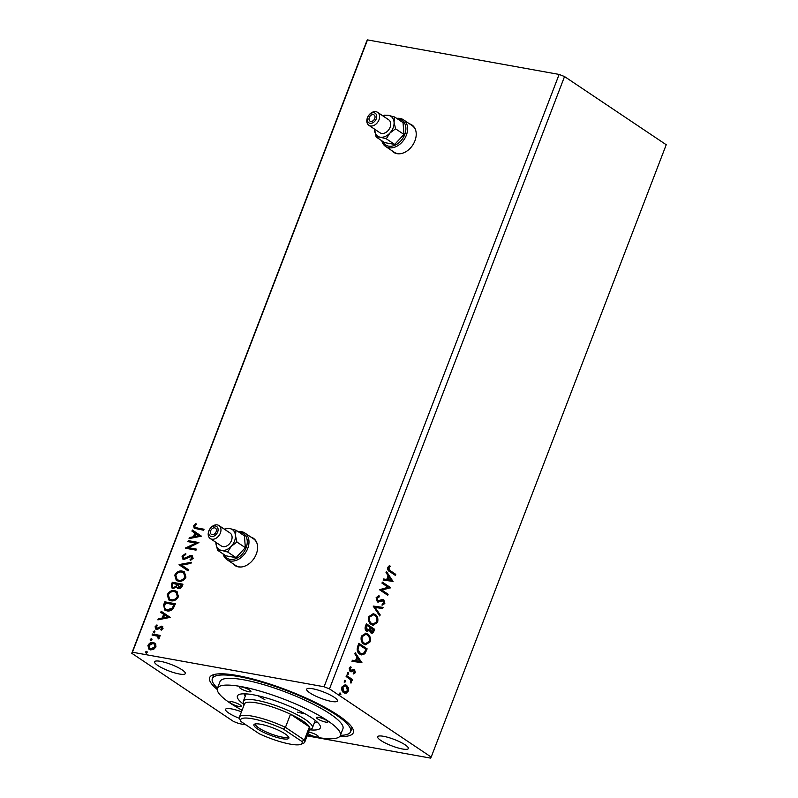 <?xml version="1.0" encoding="UTF-8"?>
<svg xmlns="http://www.w3.org/2000/svg" width="798" height="798" viewBox="0 0 798 798"><rect width="100%" height="100%" fill="white"/><g stroke="black" fill="none" stroke-linecap="round" stroke-linejoin="round"><path stroke-width="1.2" d="M391.638 150.493A16.459 11.88 -56.2 0 0 393.604 152.298A16.459 11.88 -56.2 0 0 414.93 140.827A16.459 11.88 -56.2 0 0 411.928 124.967A16.459 11.88 -56.2 0 0 409.504 123.84M392.107 150.812A16.459 11.88 -56.2 0 0 393.843 152.458M233.016 563.717A16.459 11.88 -56.2 0 0 234.981 565.533A16.459 11.88 -56.2 0 0 256.308 554.051A16.459 11.88 -56.2 0 0 253.305 538.191A16.459 11.88 -56.2 0 0 250.881 537.064M233.495 564.036A16.459 11.88 -56.2 0 0 235.22 565.682M309.873 692.893A16.459 3.431 -159 0 0 326.462 700.205A16.459 3.431 -159 0 0 337.404 700.983A16.459 3.431 -159 0 0 334.212 697.272A16.459 3.431 -159 0 0 317.624 689.961A16.459 3.431 -159 0 0 306.681 689.183A16.459 3.431 -159 0 0 309.873 692.893M241.475 711.786A16.459 3.431 -159 0 0 225.545 709.342A16.459 3.431 -159 0 0 228.737 713.053A16.459 3.431 -159 0 0 239.48 718.37M157.785 665.482A16.459 3.431 -159 0 0 174.363 672.794A16.459 3.431 -159 0 0 185.316 673.572A16.459 3.431 -159 0 0 182.124 669.871A16.459 3.431 -159 0 0 165.535 662.559A16.459 3.431 -159 0 0 154.593 661.781A16.459 3.431 -159 0 0 157.785 665.482M380.836 740.454A16.459 3.431 -159 0 0 397.414 747.766A16.459 3.431 -159 0 0 408.367 748.544A16.459 3.431 -159 0 0 405.165 744.843A16.459 3.431 -159 0 0 388.586 737.532A16.459 3.431 -159 0 0 377.634 736.754A16.459 3.431 -159 0 0 380.836 740.454M217.226 689.472A76.937 16.03 21 0 1 212.527 675.038A76.937 16.03 21 0 1 268.347 683.547A76.937 16.03 21 0 1 338.362 715.407A76.937 16.03 21 0 1 352.876 728.913A76.937 16.03 21 0 1 339.719 736.484M340.397 735.347A74.054 15.431 -159 0 0 350.611 731.696L351.619 729.073A74.054 15.431 -159 0 0 351.768 727.048M245.944 724.843L238.871 723.567L233.465 721.432L131.77 653.263L366.811 40.937L367.489 39.9L559.129 74.433L564.535 76.568L329.484 688.883L431.189 757.063L430.511 758.1L307.15 735.876M201.395 536.146L189.066 538.61L189.485 537.513L193.415 536.775L194.832 533.084L191.939 531.119L192.358 530.012L201.395 536.146M183.879 558.361L185.894 558.64L190.263 556.016L192.079 555.787L191.61 555.468L193.196 558.271L190.413 560.485L190.064 559.578L192.109 558.061L191.261 556.495L183.839 559.478L182.852 559.099L182.024 556.186L185.485 553.652L185.715 554.57L183.141 556.306L184.248 558.47L189.784 555.697L192.537 555.837M184.099 558.54L184.717 558.79M191.969 556.874L191.261 556.495M182.243 571.089L184.398 571.937L185.964 577.094C183.969 580.455 181.455 581.832 178.403 581.203L176.308 580.395L174.742 575.159C176.727 571.847 179.221 570.49 182.243 571.089L184.617 572.086M174.732 590.64L176.897 591.488L178.463 596.645C176.468 600.006 173.944 601.383 170.902 600.764L168.797 599.956L167.241 594.71C169.226 591.398 171.72 590.041 174.732 590.64L177.106 591.647M170.203 617.393L157.874 619.856L158.293 618.759L162.223 618.021L163.65 614.33L160.747 612.365L161.176 611.268L170.203 617.393M154.243 632.954L153.685 631.956L154.932 631.278L154.423 630.949L154.982 631.956L153.775 632.634L153.206 631.637L154.423 630.949L154.982 631.956M153.775 632.634L153.685 631.956M151.271 640.714L150.702 639.707L151.919 639.028L151.44 638.709L152.009 639.707L150.792 640.395L150.233 639.388L151.44 638.709L152.009 639.707M150.792 640.395L150.702 639.707M146.413 653.353L145.854 652.345L147.101 651.677L146.593 651.348L147.151 652.355L145.944 653.033L145.376 652.036L146.593 651.348L147.151 652.355M145.944 653.033L145.854 652.345M367.489 39.9L132.438 652.225L324.078 686.759L329.484 688.883M559.129 74.433L324.078 686.759M155.71 643.956L155.959 646.909L153.625 649.402L150.483 649.891L149.027 649.323L147.899 645.462C149.326 643.048 151.131 642.051 153.336 642.47L155.71 643.956M152.438 634.021L160.218 635.417L159.829 636.435L158.682 636.225L159.291 638.22L158.732 638.939L157.276 636.146L152.049 635.028L152.438 634.021L160.139 635.637M157.964 636.565L157.276 636.146M156.488 629.343L155.061 626.809L156.917 624.914L157.415 625.622L156.059 626.869L156.837 628.325L161.745 626.141L163.041 628.435L161.186 630.191L160.747 629.482L162.064 628.325L161.396 627.168L157.824 629.233L155.66 629.024M161.964 627.507L161.396 627.168M156.677 628.285L157.675 628.216M158.144 628.535L160.897 626.57L162.213 626.46L161.745 626.141L162.523 626.45M163.62 604.884L164.797 601.822L175.44 603.747L173.096 608.794C171.081 610.709 169.006 611.398 166.882 610.849L164.697 610.021L163.62 604.884L164.099 605.193L165.266 602.141L164.797 601.822M172.308 582.271L182.951 584.186L182.233 586.051C181.385 588.036 180.119 588.884 178.433 588.605L176.647 586.959L173.126 588.545L172.049 588.126L171.291 584.904L172.308 582.271L182.862 584.405M179.101 564.575L191.36 562.281L190.941 563.378L181.635 565.124L188.488 569.772L188.059 570.869L179.031 564.745L191.191 562.71M187.899 541.643L188.288 540.635L198.931 542.55L188.468 547.697L196.408 549.124L196.019 550.141L185.375 548.216L195.819 543.079L187.899 541.643M196.956 527.957L204.049 529.234L203.66 530.251L194.213 528.276L193.655 525.872L195.839 523.618L196.468 524.276L194.752 526.062L195.161 527.438L203.959 529.453M344.816 680.355L345.714 681.751L344.706 682.14L344.337 680.834L345.354 680.455L344.337 680.834M344.746 680.345L345.714 681.751L344.706 682.14M347.788 672.604L348.696 674.001L347.679 674.38L347.31 673.073L348.327 672.694L347.31 673.073M347.719 672.584L348.696 674.001L347.679 674.38M361.913 662.52L351.948 661.352L352.377 660.245L355.549 660.674L356.965 656.983L354.831 653.851L355.25 652.754L361.843 662.679M367.639 633.921C370.023 635.437 370.851 638.081 370.102 641.861L365.564 644.824L363.788 644.066C361.404 642.55 360.596 639.896 361.374 636.106L365.933 633.203L367.03 633.812C369.414 635.328 370.242 637.971 369.494 641.752L370.102 641.861M393.095 581.263L383.14 580.096L383.559 578.999L386.731 579.428L388.147 575.737L386.013 572.605L386.441 571.508L393.035 581.433M376.157 597.582L379.11 595.837L379.21 596.934L377.035 598.071L377.733 600.854L382.352 599.507L383.808 599.837L384.836 603.478L382.461 605.084L382.252 603.946L383.998 602.899L383.459 600.874L377.334 601.852L376.157 597.582M378.511 595.847L378.601 596.824L376.427 597.961L377.125 600.744L378.681 601.064M382.352 599.507L383.808 599.837L383.2 599.727L384.227 603.368L384.836 603.478M383.459 600.874L381.544 600.655L380.237 601.353L380.846 601.463M378.152 602.191L377.334 601.852M375.14 614.37C377.534 615.876 378.352 618.53 377.614 622.31L373.065 625.273L371.299 624.515C368.905 622.989 368.097 620.335 368.876 616.555L373.434 613.642L374.531 614.26C376.925 615.767 377.743 618.42 377.005 622.201L377.614 622.31M339.958 692.993L340.866 694.4L339.848 694.779L339.489 693.472L340.497 693.093L339.489 693.472M339.888 692.983L340.866 694.4L339.848 694.779M564.535 76.568L666.23 144.737L431.189 757.063M366.382 623.757L374.661 629.303L373.943 631.168C373.115 633.123 372.038 633.672 370.731 632.824L369.444 630.41L366.531 631.068C365.165 630.131 364.776 628.575 365.374 626.39L366.382 623.757M371.549 633.173L370.731 632.824M367.349 631.408L366.531 631.068M373.175 606.061L383.07 607.398L382.651 608.495L375.14 607.487L380.187 614.889L379.768 615.986L373.175 606.061M390.242 570.66L395.748 574.351L395.359 575.368L389.773 571.617C388.117 571.019 387.459 569.563 387.798 567.268L389.703 565.423L390.142 566.371L388.646 567.827L390.242 570.66L389.633 570.55L395.748 574.351M381.973 583.139L382.362 582.121L390.641 587.667L381.943 590.111L388.117 594.251L387.728 595.258L379.449 589.712L388.127 587.258L381.973 583.139M357.704 646.37L358.871 643.308L367.15 648.864L364.886 653.781L361.733 654.939L359.798 654.111C357.354 652.654 356.656 650.081 357.704 646.37M355.359 672.624L353.753 674.001L353.454 673.063L354.591 672.195L354.152 670.669L351.16 671.846L350.093 671.547L349.165 668.245L350.791 666.719L351.12 667.667L349.953 668.634L350.452 670.52L353.454 669.332L354.512 669.632L355.359 672.624L353.145 673.891M354.152 670.669L352.906 670.43L351.16 671.846L350.093 671.547M350.282 666.899L350.512 667.557L349.344 668.525L349.843 670.41L351.12 670.669M353.454 669.332L354.512 669.632L353.903 669.522L354.751 672.515M346.512 675.507L352.566 679.567L352.177 680.574L351.29 679.976L351.1 683.038L350.172 679.427L346.123 676.514L346.512 675.507M348.317 687.696L348.267 691.098L346.222 693.153L343.699 692.694C341.973 691.567 341.404 689.642 342.003 686.898L345.334 684.764L346.541 685.283L348.317 687.696L347.709 687.587L347.659 690.988L348.267 691.098M131.77 653.263L132.438 652.225M214.592 674.39A74.054 15.431 -159 0 0 213.345 675.996L212.338 678.619A74.054 15.431 -159 0 0 217.485 688.175M340.257 694.29L339.24 694.669M366.292 623.996L374.661 629.303M374.053 629.193L373.334 631.058L371.25 633.093M367.05 631.328L369.444 630.41M366.312 629.941L369.005 629.452L369.913 627.398L366.841 625.343L366.232 625.233L365.783 626.39L366.312 629.941L367.16 630.191M370.491 631.687L373.015 630.799L373.424 629.752L370.771 627.966L369.963 628.375L370.491 631.687L371.319 631.926M369.963 628.375L370.571 628.485L371.619 632.026L371.01 631.916M370.771 627.966L370.571 628.485M365.783 626.39L366.392 626.5L367.449 630.28L366.841 630.171M366.841 625.343L366.392 626.5M377.005 622.201L372.766 625.203M373.125 613.602L374.531 614.26M373.045 614.749L369.135 616.974C368.496 620.036 369.145 622.181 371.08 623.388L372.796 624.026M371.688 623.497L373.095 624.096L376.746 621.782C377.344 618.729 376.676 616.595 374.751 615.388L373.344 614.789L369.743 617.083C369.105 620.146 369.753 622.29 371.688 623.497L371.08 623.388M369.135 616.974L369.743 617.083M382.451 607.308L382.043 608.385L382.651 608.495M382.043 608.385L375.14 607.487M374.531 607.378L380.187 614.889M379.579 614.779L379.349 615.378M378.601 596.824L379.21 596.934M376.427 597.961L377.035 598.071M377.125 600.744L378.072 600.954L377.125 600.744M381.743 599.398L383.2 599.727M384.227 603.368L381.853 604.974M382.85 600.764L381.544 600.655L382.85 600.764M380.237 601.353L377.863 602.121M395.14 574.241L394.85 575.019M389.254 565.652L390.142 566.371M389.534 566.261L388.417 567.139L389.025 567.248M388.417 567.139L388.037 567.717L388.646 567.827M388.037 567.717L389.633 570.55M392.426 581.323L383.15 580.076M386.242 572.006L392.486 581.153M388.835 576.735L388.227 576.625L387.14 579.458L391.07 580.006L388.835 576.735L387.748 579.567M382.272 582.36L390.641 587.667M390.032 587.557L390.561 587.887M389.953 587.777L381.943 590.111M381.334 590.001L388.117 594.251M387.509 594.141L387.21 594.909M369.494 641.752L365.255 644.754M365.624 633.153L367.03 633.812M365.534 634.3L361.624 636.535C360.985 639.587 361.634 641.732 363.569 642.949L365.284 643.587M364.177 643.058L365.594 643.657L369.235 641.333C369.833 638.28 369.175 636.146 367.25 634.939L365.843 634.34L362.232 636.644C361.594 639.697 362.242 641.841 364.177 643.058L363.569 642.949M361.624 636.535L362.232 636.644M358.781 643.547L367.15 648.864M366.541 648.754L364.277 653.672L364.886 653.781M364.277 653.672L361.424 654.869M359.579 652.983L361.703 653.752L364.307 652.724L365.913 649.303L359.329 644.894L358.721 644.784L357.484 648.714L359.579 652.983L361.404 653.682M357.484 648.714L360.187 653.093M359.329 644.894L358.093 648.824M361.235 662.569L351.958 661.323M355.06 653.253L361.304 662.41M357.644 657.981L357.035 657.871L355.948 660.704L359.878 661.263L357.644 657.981L356.556 660.814M353.544 670.559L352.906 670.43L353.544 670.559M350.512 667.557L351.12 667.667M349.344 668.525L349.953 668.634M349.843 670.41L350.512 670.559M352.846 669.223L353.903 669.522M348.088 673.891L347.07 674.27M346.422 675.746L352.566 679.567M351.958 679.457L351.659 680.225M351.609 682.41L351 682.3L350.681 679.866L351.29 679.976M351 682.3L350.492 682.928M345.105 681.642L344.098 682.031M347.659 690.988L345.614 693.043L346.222 693.153M345.614 693.043L344.646 693.153M345.025 684.724L346.541 685.283M345.933 685.173L347.709 687.587M344.866 685.841L342.143 687.287L343.469 691.567L344.766 692.026M344.078 691.676L345.075 692.095L347.529 690.599L346.152 686.29L345.175 685.881L342.751 687.397L344.078 691.676L343.469 691.567M342.143 687.287L342.751 687.397M149.276 649.472L147.899 645.462M148.378 645.782C149.795 643.358 151.61 642.36 153.805 642.789L153.336 642.47M153.805 642.789L155.031 643.208M149.944 648.565L151.341 649.193L155.47 647.058L154.323 644.096M150.862 648.874L155.002 646.739L154.104 643.926L152.937 643.477L148.857 645.632L149.705 648.425L151.341 649.193M158.812 638.869L158.084 638.31M158.563 638.629L158.403 637.881M158.872 638.201L157.745 636.455M152.608 635.128L152.907 634.34M161.396 630.081L160.747 629.482M161.226 629.792L162.543 628.644L162.064 628.325M162.543 628.644L161.864 627.477M155.919 629.173L155.061 626.809M155.54 627.118L157.386 625.233M162.213 626.46L162.732 626.62M158.513 619.737L158.293 618.759M158.772 619.078L162.223 618.021M162.702 618.34L164.119 614.65L163.65 614.33M164.119 614.65L160.747 612.365M161.226 612.684L161.645 611.587M163.49 617.792L168.079 617.333L164.568 614.959L163.49 617.792L167.6 617.014L164.568 614.959M165.266 602.141L175.361 603.956M164.947 610.171L164.099 605.193M165.775 609.333L167.74 610.161L172.767 608.395L174.433 604.874L165.505 603.029L164.318 606.879L165.525 609.183L167.271 609.842L172.288 608.076L173.964 604.555M169.046 600.106L167.241 594.71M167.71 595.029C169.695 591.717 172.188 590.36 175.201 590.959M169.814 599.238L171.769 600.066C174.183 600.555 176.198 599.468 177.824 596.814L176.298 592.485M171.291 599.747C173.705 600.236 175.73 599.158 177.346 596.495L176.079 592.325L174.353 591.647C171.949 591.168 169.944 592.236 168.338 594.869L169.565 599.089L171.769 600.066M177.725 588.375L176.647 586.959M172.288 588.276L171.291 584.904M171.769 585.213L172.777 582.59M173.116 587.418L173.984 587.857L176.498 586.61L177.435 584.505L173.006 583.478L172.567 584.635C171.929 586.241 172.248 587.208 173.515 587.537L176.029 586.291L176.966 584.196M178.383 587.458L179.281 587.907L181.944 585.323L178.054 584.385L178.802 587.587L181.465 585.004M179.281 587.907L178.592 587.637M173.984 587.857L173.336 587.597M176.548 580.555L174.742 575.159M175.211 575.478C177.196 572.166 179.7 570.809 182.712 571.398M177.316 579.677L179.271 580.515C181.685 581.004 183.71 579.917 185.326 577.263L183.809 572.924M178.802 580.196C181.216 580.685 183.231 579.597 184.857 576.944L183.59 572.765L181.854 572.096C179.45 571.617 177.445 572.685 175.849 575.318L177.076 579.528L179.271 580.515M188.059 570.869L179.031 564.745M183.101 559.238L182.024 556.186M182.503 556.505L185.964 553.962M192.079 555.787L192.757 556.006M190.722 560.366L190.064 559.578M190.532 559.897L192.577 558.381L192.109 558.061M192.577 558.381L191.739 556.805M188.458 541.742L188.288 540.635M188.757 540.954L198.842 542.77M196.328 549.343L188.468 547.697M195.819 543.079L185.465 547.997M189.705 538.49L189.485 537.513M189.954 537.832L193.415 536.775M193.884 537.094L195.311 533.403L194.832 533.084M195.311 533.403L191.939 531.119M192.408 531.438L192.837 530.341M194.672 536.535L199.261 536.086L195.759 533.712L194.672 536.535L198.792 535.767L195.759 533.712M194.473 528.416L193.655 525.872M194.133 526.191L196.318 523.927M195.42 527.578L197.435 528.276M253.545 538.351A16.459 11.88 -56.2 0 0 251.36 537.383M412.167 125.126A16.459 11.88 -56.2 0 0 409.982 124.149M307.988 733.671A6.175 1.287 -159 0 0 316.128 736.893A6.175 1.287 -159 0 0 318.342 736.724A6.175 1.287 -159 0 0 315.33 734.31A6.175 1.287 -159 0 0 309.035 732.135A6.175 1.287 -159 0 0 308.607 732.065M239.081 706.489A6.175 1.287 -159 0 0 241.295 706.33A6.175 1.287 -159 0 0 238.283 703.906A6.175 1.287 -159 0 0 231.989 701.731A6.175 1.287 -159 0 0 229.774 701.901A6.175 1.287 -159 0 0 232.787 704.325A6.175 1.287 -159 0 0 239.081 706.489M248.727 691.706A6.175 1.287 -159 0 0 250.941 691.547A6.175 1.287 -159 0 0 247.919 689.123A6.175 1.287 -159 0 0 241.624 686.948A6.175 1.287 -159 0 0 239.41 687.118A6.175 1.287 -159 0 0 242.432 689.542A6.175 1.287 -159 0 0 248.727 691.706M325.774 722.11A6.175 1.287 -159 0 0 327.988 721.951A6.175 1.287 -159 0 0 324.966 719.527A6.175 1.287 -159 0 0 318.681 717.352A6.175 1.287 -159 0 0 316.467 717.522A6.175 1.287 -159 0 0 319.479 719.946A6.175 1.287 -159 0 0 325.774 722.11M244.188 704.724A44.429 9.257 21 0 1 239.061 694.529A44.429 9.257 21 0 1 253.335 694.799A44.429 9.257 21 0 1 294.602 708.514A44.429 9.257 21 0 1 320.118 725.641A44.429 9.257 21 0 1 309.484 729.791M314.392 722.739A39.082 8.14 -159 0 0 316.806 721.701M307.36 735.307A65.825 13.716 -159 0 0 316.726 737.292A65.825 13.716 -159 0 0 340.337 735.517A65.825 13.716 -159 0 0 308.158 709.721A65.825 13.716 -159 0 0 241.036 686.559A65.825 13.716 -159 0 0 217.425 688.335A65.825 13.716 -159 0 0 242.073 710.24M340.337 735.517L342.931 728.754A65.825 13.716 -159 0 0 310.751 702.958A65.825 13.716 -159 0 0 243.629 679.796A65.825 13.716 -159 0 0 220.019 681.572L217.425 688.335M350.611 731.696A74.054 15.431 -159 0 0 314.412 702.679A74.054 15.431 -159 0 0 238.901 676.624A74.054 15.431 -159 0 0 212.338 678.619M258.093 695.776A37.027 7.711 -159 0 0 264.876 699.607M297.524 712.145A37.027 7.711 -159 0 0 304.926 713.801M244.158 693.811A39.082 8.14 -159 0 0 245.255 696.205M285.225 733.951A18.723 3.9 21 0 1 288.756 737.232A18.723 3.9 21 0 1 278.173 737.771A18.723 3.9 21 0 1 257.545 728.963A18.723 3.9 21 0 1 254.602 724.125A18.723 3.9 21 0 1 268.188 726.2A18.723 3.9 21 0 1 285.225 733.951M255.589 723.886A17.486 3.641 -159 0 0 255.49 724.065A17.486 3.641 -159 0 0 258.881 728.005A17.486 3.641 -159 0 0 276.507 735.766A17.486 3.641 -159 0 0 288.138 736.594A17.486 3.641 -159 0 0 288.188 736.404M303.001 721.093A34.972 7.282 -159 0 0 290.502 714.2A34.972 7.282 -159 0 0 244.497 703.896L239.45 717.043A34.972 7.282 21 0 1 285.455 727.347L290.502 714.2L309.425 726.888A34.972 7.282 -159 0 0 303.001 721.093M244.218 704.634L243.51 703.128A37.027 7.711 21 0 1 243.3 701.282A37.027 7.711 21 0 1 267.938 703.038A37.027 7.711 21 0 1 305.245 719.487A37.027 7.711 21 0 1 312.437 727.826A37.027 7.711 21 0 1 311.06 729.053L309.514 729.701M304.746 742.11L309.794 728.963A34.972 7.282 -159 0 0 309.425 726.888L304.377 740.035A34.972 7.282 21 0 1 304.746 742.11A34.972 7.282 21 0 1 303.44 743.277L300.876 744.344A32.918 6.853 -159 0 0 301.834 741.432L283.509 729.153A32.918 6.853 -159 0 0 252.717 718.818A32.918 6.853 -159 0 0 240.836 721.302A32.918 6.853 -159 0 0 240.926 721.482L259.25 733.761A32.918 6.853 -159 0 0 300.876 744.344M283.509 729.153L285.455 727.347L304.377 740.035L301.834 741.432M240.836 721.302L239.649 718.789A34.972 7.282 21 0 1 239.45 717.043M370.721 121.406A3.701 2.673 -56.2 0 0 374.531 119.022A3.701 2.673 -56.2 0 0 374.082 114.952A3.701 2.673 -56.2 0 0 373.314 114.643A3.701 2.673 -56.2 0 0 369.514 117.017A3.701 2.673 -56.2 0 0 369.953 121.097A3.701 2.673 -56.2 0 0 370.721 121.406M382.571 141.286A14.813 10.693 -56.2 0 0 388.586 146.134A14.813 10.693 -56.2 0 0 404.726 134.583A14.813 10.693 -56.2 0 0 398.97 119.082A14.813 10.693 -56.2 0 0 397.554 118.942M396.736 118.393A16.05 11.581 123.8 0 1 400.107 118.433A16.05 11.581 123.8 0 1 403.419 119.76A16.05 11.581 123.8 0 1 405.354 137.426A16.05 11.581 123.8 0 1 388.865 147.74A16.05 11.581 123.8 0 1 385.554 146.413A16.05 11.581 123.8 0 1 381.753 140.737M374.033 112.767A5.756 4.16 -56.2 0 0 367.758 117.256A5.756 4.16 -56.2 0 0 370.003 123.281A5.756 4.16 -56.2 0 0 376.277 118.792A5.756 4.16 -56.2 0 0 374.033 112.767M370.462 125.954A7.82 5.646 123.8 0 1 368.846 125.306A7.82 5.646 123.8 0 1 367.908 116.698A7.82 5.646 123.8 0 1 375.938 111.68A7.82 5.646 123.8 0 1 377.554 112.319A7.82 5.646 123.8 0 1 378.491 120.927A7.82 5.646 123.8 0 1 370.462 125.954M368.846 125.306L379.968 132.757A7.82 5.646 -56.2 0 0 381.574 133.406A7.82 5.646 -56.2 0 0 389.614 128.388A7.82 5.646 -56.2 0 0 388.666 119.77L377.554 112.319M385.554 146.413L394.302 152.278A16.05 11.581 -56.2 0 0 397.613 153.605A16.05 11.581 -56.2 0 0 400.367 153.715M383.269 116.149A11.93 8.608 -56.2 0 1 388.496 115.371A11.93 8.608 -56.2 0 1 394.052 122.194A11.93 8.608 -56.2 0 1 389.863 133.086A11.93 8.608 -56.2 0 1 380.137 137.166A11.93 8.608 -56.2 0 1 374.591 130.333A11.93 8.608 -56.2 0 1 374.561 129.136L376.107 136.957L380.137 137.166L386.292 138.792L389.863 133.086L395.569 128.817L394.052 122.194L394.651 117.007L388.496 115.371L384.466 115.171L383.04 115.999M376.107 136.957L384.506 142.583L394.691 144.418L403.968 134.443L403.05 122.633L394.651 117.007M386.292 138.792L394.691 144.418M395.569 128.817L403.968 134.443M415.798 130.682A16.05 11.581 -56.2 0 0 412.177 125.625L403.419 119.76M212.098 534.63A3.701 2.673 -56.2 0 0 215.909 532.246A3.701 2.673 -56.2 0 0 215.46 528.176A3.701 2.673 -56.2 0 0 214.692 527.867A3.701 2.673 -56.2 0 0 210.891 530.241A3.701 2.673 -56.2 0 0 211.33 534.321A3.701 2.673 -56.2 0 0 212.098 534.63M223.949 554.52A14.813 10.693 -56.2 0 0 229.964 559.358A14.813 10.693 -56.2 0 0 246.103 547.807A14.813 10.693 -56.2 0 0 240.348 532.306A14.813 10.693 -56.2 0 0 238.931 532.166M238.113 531.618A16.05 11.581 123.8 0 1 241.485 531.658A16.05 11.581 123.8 0 1 244.796 532.984A16.05 11.581 123.8 0 1 246.732 550.65A16.05 11.581 123.8 0 1 230.243 560.964A16.05 11.581 123.8 0 1 226.931 559.637A16.05 11.581 123.8 0 1 223.131 553.972M215.41 525.992A5.756 4.16 -56.2 0 0 209.136 530.48A5.756 4.16 -56.2 0 0 211.38 536.505A5.756 4.16 -56.2 0 0 217.655 532.017A5.756 4.16 -56.2 0 0 215.41 525.992M211.839 539.179A7.82 5.646 123.8 0 1 210.223 538.53A7.82 5.646 123.8 0 1 209.285 529.922A7.82 5.646 123.8 0 1 217.315 524.904A7.82 5.646 123.8 0 1 218.931 525.543A7.82 5.646 123.8 0 1 219.869 534.161A7.82 5.646 123.8 0 1 211.839 539.179M210.223 538.53L221.345 545.982A7.82 5.646 -56.2 0 0 222.951 546.63A7.82 5.646 -56.2 0 0 230.991 541.613A7.82 5.646 -56.2 0 0 230.043 533.004L218.931 525.543M226.931 559.637L235.679 565.503A16.05 11.581 -56.2 0 0 238.991 566.829A16.05 11.581 -56.2 0 0 241.744 566.939M215.919 542.351L217.485 550.181L221.515 550.391L227.669 552.016L231.24 546.321L236.946 542.042L235.43 535.418L236.028 530.231L229.874 528.595L225.844 528.396L224.418 529.224M217.485 550.181L225.884 555.807L236.068 557.642L245.345 547.667L244.427 535.857L236.028 530.231M227.669 552.016L236.068 557.642M236.946 542.042L245.345 547.667M257.175 543.907A16.05 11.581 -56.2 0 0 253.555 538.85L244.796 532.984M215.939 542.361A11.93 8.608 -56.2 0 0 215.969 543.568A11.93 8.608 -56.2 0 0 221.515 550.391A11.93 8.608 -56.2 0 0 231.24 546.321A11.93 8.608 -56.2 0 0 235.43 535.418A11.93 8.608 -56.2 0 0 229.874 528.595A11.93 8.608 -56.2 0 0 224.647 529.373M373.334 631.058L373.943 631.168M365.783 650.739L366.392 650.849M358.312 645.871L358.92 645.981M351.888 671.028L352.497 671.138M373.095 624.096L372.486 623.986M373.344 614.789L372.746 614.679M378.232 601.054L377.624 600.944M382.95 600.665L382.342 600.555M365.594 643.657L364.985 643.547M365.843 634.34L365.235 634.23M361.703 653.752L361.095 653.642M353.843 670.539L353.235 670.43M350.821 670.669L350.212 670.559M345.075 692.095L344.467 691.986M345.175 685.881L344.566 685.771M243.3 701.282L246.143 693.881M312.437 727.826L315.28 720.414"/></g></svg>
